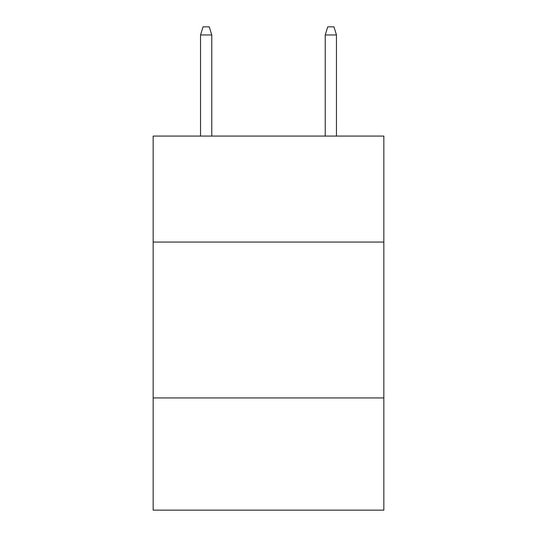 <?xml version="1.0" encoding="UTF-8"?>
<svg xmlns="http://www.w3.org/2000/svg" width="537" height="537" viewBox="0 0 537 537"><rect width="100%" height="100%" fill="white"/><g stroke="black" fill="none" stroke-linecap="round" stroke-linejoin="round"><path stroke-width="0.81" d="M383.841 242.066L383.841 136.076L153.159 136.076L153.159 242.066L383.841 242.066L383.841 510.15L153.159 510.15L153.159 242.066M383.841 397.93L153.159 397.93M211.766 136.076L211.766 34.952L200.543 34.952L200.543 136.076M200.543 34.952L203.04 26.85L209.269 26.85L211.766 34.952M325.234 34.952L327.731 26.85L333.96 26.85L336.457 34.952L325.234 34.952L325.234 136.076M336.457 34.952L336.457 136.076"/></g></svg>
